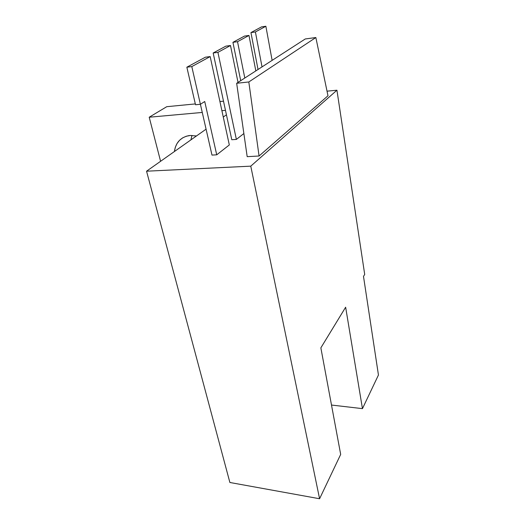 <?xml version="1.0" encoding="UTF-8"?>
<svg xmlns="http://www.w3.org/2000/svg" width="525" height="525" viewBox="0 0 525 525"><rect width="100%" height="100%" fill="white"/><g stroke="black" fill="none" stroke-linecap="round" stroke-linejoin="round"><path stroke-width="0.79" d="M190.312 135.47L196.448 135.968L190.312 135.47L186.263 136.237L182.615 137.885L179.504 140.333L177.05 143.482L175.337 147.21L174.405 151.535C175.691 142.741 180.456 137.452 188.711 135.66L190.312 135.47M149.212 117.219L166.747 106.693L195.32 103.924L166.747 106.693L149.212 117.219L202.269 112.442L149.212 117.219L160.591 161.287L149.212 117.219M219.916 101.542L223.512 101.194L219.916 101.542M327.029 91.166L336.938 90.208L250.766 166.156L146.554 171.202L206.076 129.17L146.554 171.202L250.766 166.156L319.587 498.75L229.884 482.488L146.554 171.202L229.884 482.488L319.587 498.75L340.679 454.407L319.587 498.75L250.766 166.156L336.938 90.208L364.704 274.431L363.497 276.399L378.446 375.021L363.497 276.399L364.704 274.431L336.938 90.208L327.029 91.166M223.269 117.029L226.433 114.798L223.269 117.029M225.474 110.348L221.891 110.677L225.474 110.348M216.727 154.816L229.32 144.946L210.177 56.582L205.36 57.205L186.854 67.2L191.802 66.583L210.177 56.582L205.36 57.205L186.854 67.2L195.517 104.757L200.393 104.291L191.802 66.583L210.177 56.582L229.32 144.946L216.727 154.816L211.982 155.092L216.727 154.816L204.73 101.509L216.727 154.816M236.375 139.414L243.869 133.54L236.375 139.414L217.921 52.362L230.488 45.517L225.829 46.154L213.17 52.992L217.921 52.362L230.488 45.517L225.829 46.154L213.17 52.992L231.781 139.729L236.375 139.414L231.781 139.729L213.17 52.992L217.921 52.362L236.375 139.414M259.068 156.004L327.987 95.773L259.068 156.004L248.817 81.966L315.853 37.538L327.987 95.773L315.853 37.538L305.268 38.962L236.663 83.285L247.183 156.66L259.068 156.004L247.183 156.66L236.663 83.285L248.817 81.966L315.853 37.538L305.268 38.962L236.663 83.285L248.817 81.966L259.068 156.004M211.982 155.092L200.406 104.278L211.982 155.092M331.498 405.044L362.453 408.64L378.446 375.021L362.453 408.64L345.64 307.21L320.86 347.852L340.679 454.407L320.86 347.852L345.64 307.21L362.453 408.64L331.498 405.044M191.966 135.424L190.916 139.873L191.881 135.66M258.031 69.484L250.943 32.596L255.399 31.953L262.027 66.898L255.399 31.953L265.867 26.25L272.127 60.375L265.867 26.25L261.502 26.893L250.943 32.596L258.031 69.484M250.943 32.596L255.399 31.953L265.867 26.25L261.502 26.893L250.943 32.596M240.699 80.679L232.929 42.322L237.53 41.685L244.801 78.028L237.53 41.685L248.975 35.451L255.826 70.901L248.975 35.451L244.466 36.094L232.929 42.322L240.699 80.679M232.929 42.322L237.53 41.685L248.975 35.451L244.466 36.094L232.929 42.322M238.028 82.405L230.488 45.517L238.028 82.405M204.73 101.509L200.393 104.291L204.73 101.509M200.393 104.291L195.517 104.757L186.854 67.2L191.802 66.583L200.393 104.291"/></g></svg>
